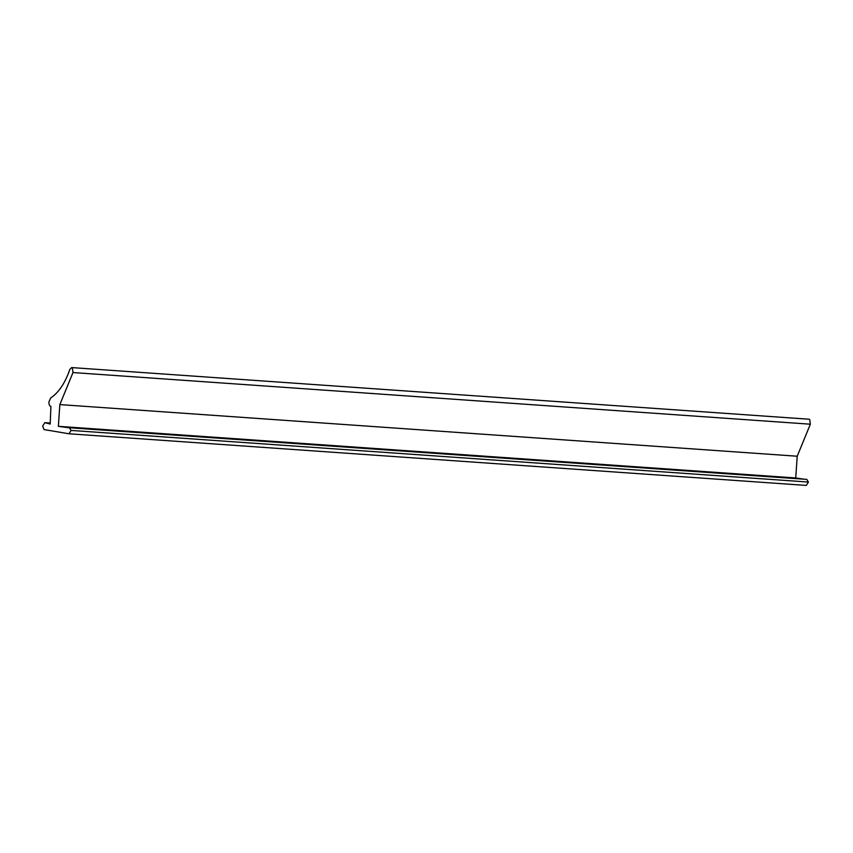 <?xml version="1.0" encoding="UTF-8"?>
<svg xmlns="http://www.w3.org/2000/svg" width="853" height="853" viewBox="0 0 853 853"><rect width="100%" height="100%" fill="white"/><g stroke="black" fill="none" stroke-linecap="round" stroke-linejoin="round"><path stroke-width="1.28" d="M48.92 401.944L50.658 397.988C58.729 392.593 65.127 383.072 69.85 369.402L71.641 367.579L72.388 367.952L72.985 372.558L59.849 404.589L58.367 426.329L68.037 427.662L806.81 479.386L69.456 427.748L71.055 430.424L68.954 433.782L44.068 429.571L42.65 425.999L44.921 422.672L50.188 424.069L50.924 406.433C49.559 406.071 48.888 404.578 48.92 401.944M44.74 422.64L50.263 423.045L44.74 422.64M806.309 485.421L68.954 433.782L806.309 485.421L808.409 482.062L71.055 430.424M71.641 367.579L808.996 419.218L809.753 419.591L810.35 424.197L797.214 456.227L59.849 404.589M797.214 456.227L795.732 477.968L58.367 426.329M795.732 477.968L804.006 479.183M806.799 479.386L808.409 482.062M810.35 424.197L72.985 372.558"/></g></svg>
